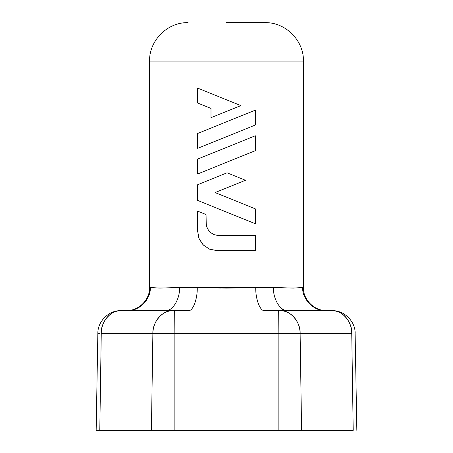 <?xml version="1.0" encoding="UTF-8"?>
<svg xmlns="http://www.w3.org/2000/svg" width="453" height="453" viewBox="0 0 453 453"><rect width="100%" height="100%" fill="white"/><g stroke="black" fill="none" stroke-linecap="round" stroke-linejoin="round"><path stroke-width="0.68" d="M255.328 110.158L255.328 125.051L255.328 110.158L197.672 133.454L197.672 148.352L197.672 133.454L226.5 121.806L197.672 133.454M197.672 148.352L255.328 125.051M197.672 103.029L197.672 88.137L219.014 96.761L197.672 88.137L197.672 103.029L210.99 108.414L210.99 117.684L210.99 108.414L197.672 103.029M210.99 117.684L240.9 105.6L210.99 117.684L240.9 105.6L197.672 88.137M219.014 96.761L218.42 96.517M197.672 200.441L226.5 212.089L197.672 200.441L197.672 184.694L197.672 200.441L226.528 212.1M236.092 201.064L255.328 208.839L255.328 223.737L255.328 208.839L215.062 192.565L235.509 200.826M255.328 208.839L215.062 192.565L245.486 180.271L227.044 172.82L197.672 184.694L227.044 172.82L245.486 180.271L230.351 186.387L245.486 180.271M226.5 212.089L255.328 223.737M197.672 173.969L197.672 159.071L197.672 173.969L255.328 150.673L255.328 135.775L255.328 150.673L226.5 162.321L255.328 150.673M255.328 135.775L197.672 159.071M206.058 214.552L206.24 224.892L207.106 227.814L208.68 230.515L207.106 227.814L206.24 224.892L206.058 214.552L197.672 211.16L197.672 231.398L199.167 238.827L197.672 231.398L197.672 211.16L206.058 214.552L197.672 211.16M209.422 249.116L216.902 250.628L209.382 249.099M203.386 245.073L199.167 238.827L203.352 245.045L209.541 249.161L203.34 245.033L200.69 241.749M198.171 235.775L199.195 238.895M206.058 222.74L206.664 226.636L208.312 230.005L210.86 232.746L214.043 234.614L218.255 235.549L255.328 235.56L255.328 250.628L255.328 235.56L218.878 235.56L237.412 235.56M216.902 250.628L255.328 250.628L216.902 250.628M289.761 310.554L309.518 310.803L280.339 310.656A23.075 19.989 89 0 1 300.118 333.329L278.131 333.329L278.131 430.35L301.585 430.35L300.118 333.329L351.743 333.329L353.21 430.35L301.585 430.35L300.118 333.329L351.743 333.329C356.268 333.334 356.268 333.334 351.743 333.329L353.21 430.35L174.869 430.35L174.869 333.329L152.882 333.329L151.415 430.35L99.79 430.35L101.257 333.329C96.732 333.334 96.732 333.334 101.257 333.329L152.882 333.329L151.415 430.35L174.869 430.35L174.869 333.329L278.131 333.329L278.131 430.35L99.79 430.35L101.257 333.329L152.882 333.329A23.075 19.989 -89 0 1 172.661 310.656L120.504 310.662M332.496 310.662L332.168 310.656C341.868 309.869 352.451 322.123 351.743 333.329A23.075 19.983 -89 0 0 332.168 310.656L325.214 310.548L332.168 310.656M120.832 310.656L127.786 310.548L120.832 310.656C111.132 309.869 100.549 322.123 101.257 333.329A23.075 19.983 89 0 1 120.832 310.656L143.482 310.803M355.118 333.334L356.839 430.35M96.161 430.35L99.79 430.35L96.161 430.35L97.854 333.329L99.394 333.329M211.562 287.814L226.494 288.085L273.476 287.474L293.114 288.085L303.425 287.474L303.425 61.11L149.575 61.11L149.575 287.474L159.875 288.085L179.524 287.474L197.236 287.474C197.61 298.77 192.91 311.341 188.607 310.548L178.748 310.622M211.653 287.819L197.236 287.474L255.764 287.474C255.39 298.77 260.09 311.341 264.393 310.548L287.321 310.548C280.418 311.341 272.87 298.77 273.476 287.474C272.87 298.77 280.418 311.341 287.321 310.548L325.214 310.548L309.518 310.803M293.68 288.08L293.125 288.085M226.5 22.65L264.96 22.65L226.5 22.65M165.6 310.554L188.607 310.548C192.91 311.341 197.61 298.77 197.236 287.474L179.524 287.474C180.13 298.77 172.582 311.341 165.679 310.548C172.582 311.341 180.13 298.77 179.524 287.474C163.069 288.17 153.312 288.17 150.26 287.474C151.24 298.77 138.992 311.341 127.786 310.548L126.902 310.548C138.929 310.769 150.005 299.495 149.575 287.474L150.26 287.474A23.075 22.871 -90 0 1 127.786 310.548M326.098 310.548C314.071 310.769 302.995 299.501 303.425 287.474L302.74 287.474C301.76 298.77 314.008 311.341 325.214 310.548C314.008 311.341 301.76 298.77 302.74 287.474C299.631 288.17 289.875 288.17 273.476 287.474L255.764 287.474C255.39 298.77 260.09 311.341 264.393 310.548L278.329 310.656L278.131 333.329L278.329 310.656L280.339 310.656C290.039 309.869 300.73 322.123 300.118 333.329L292.598 333.329M174.671 310.656L172.661 310.656C162.961 309.869 152.27 322.123 152.882 333.329L174.869 333.329L174.671 310.656L174.869 333.329L278.131 333.329M325.214 310.548C326.392 310.548 326.392 310.548 325.214 310.548M302.74 287.474L300.662 287.672M293.102 288.085L284.518 287.819M319.348 310.645L318.504 310.667M318.17 310.673L287.321 310.548M159.864 288.085L153.737 287.819M220.911 288.04L211.744 287.819M282.151 308.776L282.791 310.548M332.474 310.662C344.32 310.424 355.384 321.488 355.146 333.334M120.526 310.662C108.68 310.424 97.616 321.488 97.854 333.334M303.425 61.11C303.952 40.56 285.515 22.123 264.96 22.65M149.575 61.11C149.048 40.56 167.485 22.123 188.04 22.65"/></g></svg>
